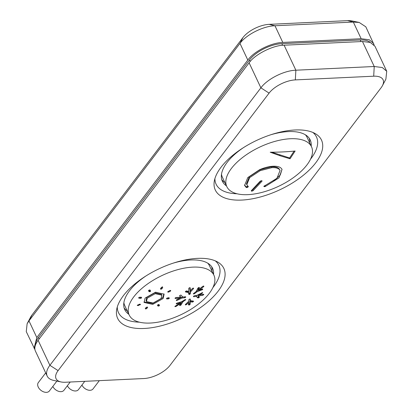 <?xml version="1.0" encoding="UTF-8"?>
<svg xmlns="http://www.w3.org/2000/svg" width="413" height="413" viewBox="0 0 413 413"><rect width="100%" height="100%" fill="white"/><g stroke="black" fill="none" stroke-linecap="round" stroke-linejoin="round"><path stroke-width="0.62" d="M226.484 185.922A48.538 22.565 -25.2 0 1 222.37 181.25A48.538 22.565 -25.2 0 1 227.109 162.433A48.538 22.565 -25.2 0 1 243.541 147.58M224.915 182.587A48.538 22.565 -25.2 0 1 221.735 179.516M128.861 314.314A48.538 22.565 -25.2 0 1 124.747 309.647A48.538 22.565 -25.2 0 1 129.486 290.829A48.538 22.565 -25.2 0 1 145.918 275.977M127.292 310.979A48.538 22.565 -25.2 0 1 124.106 307.907M315.749 162.794A58.677 27.273 -25.2 0 1 252.188 198.839A58.677 27.273 -25.2 0 1 214.27 181.353A58.677 27.273 -25.2 0 1 221.017 167.265A58.677 27.273 -25.2 0 1 268.089 135.686A58.677 27.273 -25.2 0 1 315.46 133.74A58.677 27.273 -25.2 0 1 315.749 162.794M214.91 178.586A55.476 25.787 154.8 0 0 237.01 193.769M310.53 159.175A55.476 25.787 154.8 0 0 311.072 158.468A55.476 25.787 154.8 0 0 312.915 132.47M218.126 291.186A58.677 27.273 -25.2 0 1 154.565 327.235A58.677 27.273 -25.2 0 1 116.642 309.75A58.677 27.273 -25.2 0 1 123.394 295.656A58.677 27.273 -25.2 0 1 170.466 264.077A58.677 27.273 -25.2 0 1 217.832 262.131A58.677 27.273 -25.2 0 1 218.126 291.186M117.287 306.983A55.476 25.787 154.8 0 0 139.382 322.166M212.901 287.567A55.476 25.787 154.8 0 0 213.449 286.865A55.476 25.787 154.8 0 0 215.292 260.866M309.28 138.319A48.538 22.565 -25.2 0 1 309.621 142.728M211.657 266.71A48.538 22.565 -25.2 0 1 211.993 271.124M270.773 134.767A48.538 22.565 -25.2 0 1 310.209 139.919A48.538 22.565 -25.2 0 1 311.19 146.063M173.15 263.158A48.538 22.565 -25.2 0 1 212.587 268.311A48.538 22.565 -25.2 0 1 213.562 274.454M269.09 93.121L58.099 370.616A20.805 9.669 154.8 0 0 61.031 381.953A20.805 9.669 154.8 0 0 65.44 382.247L143.812 378.545A20.805 9.669 154.8 0 0 170.048 365.329L381.044 87.835A20.805 9.669 154.8 0 0 382.433 85.682A20.805 9.669 154.8 0 0 373.698 76.204L295.331 79.9A20.805 9.669 154.8 0 0 269.09 93.121L260.882 87.83L49.885 365.324L38.12 340.327A27.738 12.896 154.8 0 0 35.415 351.076L47.18 376.078A27.738 12.896 -25.2 0 1 49.885 365.324L58.099 370.616M370.306 42.441A25.658 11.925 154.8 0 0 360.219 39.973L281.852 43.67A25.658 11.925 154.8 0 0 249.488 59.973L38.492 337.467A25.658 11.925 154.8 0 0 35.446 345.046M61.031 381.953L53.798 380.445A27.738 12.896 -25.2 0 1 47.18 376.078M295.331 79.9L295.868 70.205C284.077 70.54 267.304 78.991 260.882 87.83L249.116 62.833C254.547 54.562 273.37 45.079 284.103 45.208L362.469 41.507L370.275 42.431L374.973 46.266L386.733 71.263L382.293 67.526L374.235 66.503L295.868 70.205L284.103 45.208M382.433 85.682L385.881 79.146L386.733 71.263M38.12 340.327L249.116 62.833M34.94 349.605L26.267 331.634L27.124 323.751L30.567 317.215A20.805 9.669 -25.2 0 1 31.956 315.062L242.952 37.568A20.805 9.669 -25.2 0 1 269.188 24.352L347.56 20.65A20.805 9.669 -25.2 0 1 351.969 20.944L359.202 22.452L365.82 26.819L374.137 44.955M27.124 323.751L28.972 320.88L239.968 43.386C246.391 34.547 263.164 26.102 274.955 25.761L353.321 22.065L359.202 22.457M34.109 348.298L36.814 337.545L247.81 60.05C254.232 51.212 271.005 42.766 282.797 42.431L361.163 38.729L369.222 39.746L373.662 43.489M207.765 263.184A46.808 21.76 -25.2 0 1 209.453 265.714L213.893 275.161A46.808 21.76 -25.2 0 1 209.329 293.302A46.808 21.76 -25.2 0 1 165.128 320.581A46.808 21.76 -25.2 0 1 129.192 315.016A46.808 21.76 -25.2 0 1 133.76 296.87A46.808 21.76 -25.2 0 1 177.962 269.596A46.808 21.76 -25.2 0 1 213.893 275.161M231.383 168.478A46.808 21.76 -25.2 0 1 275.585 141.205A46.808 21.76 -25.2 0 1 311.521 146.765A46.808 21.76 -25.2 0 1 306.952 164.911A46.808 21.76 -25.2 0 1 262.751 192.184A46.808 21.76 -25.2 0 1 226.814 186.624A46.808 21.76 -25.2 0 1 231.383 168.478M305.388 134.793A46.808 21.76 -25.2 0 1 307.076 137.322L311.521 146.765M193.351 293.751L196.283 291.408L197.982 288.031L199.02 287.417L199.381 287.68L198.281 289.885L202.881 286.297L203.836 286.111L203.63 286.658L199.03 290.251L202.256 289.074L202.737 289.219L202.618 289.539L197.032 291.774L194.394 293.746L193.356 293.85M203.836 286.111L203.841 286.436M199.324 297.081L198.958 297.623L197.92 297.964L196.252 296.343A317.674 210.005 -142.8 0 1 193.625 296.725L193.408 296.395L194.378 295.729A317.68 210.005 37.2 0 0 197.011 295.352L202.669 292.564L202.231 293.271L199.004 295.047L203.578 294.273L203.785 294.577L202.824 295.264L198.245 296.038L199.273 297.35M174.885 306.467L180.001 302.987L176.676 303.947L176.237 303.607L176.955 303.096L182.066 301.598L184.761 299.745L185.742 299.601L182.809 301.96L180.93 305.109L179.903 305.584L179.552 305.341L180.749 303.349L175.943 306.492L174.89 306.56M179.794 304.686L180.584 304.211L180.977 305.047M185.742 299.601L185.736 299.91M190.347 293.772L189.748 294.35L188.844 294.402L188.824 292.74L185.473 291.929L185.535 291.423L186.454 290.907L188.798 291.454L188.71 288.419L189.304 287.825L190.217 287.789L190.305 290.829L192.401 288.506L193.243 288.098L193.62 288.475L190.326 292.11L190.347 293.772L189.954 292.941L189.056 293.638L189.448 294.474M193.475 288.109L193.62 288.475M193.485 301.144L192.473 302.099L190.233 301.779L190.114 304.371L189.495 304.908L188.607 305L188.731 302.409L186.531 304.52L185.68 304.902L185.396 304.526L188.767 301.258L188.808 299.724L189.717 299.043L190.316 299.095L190.274 300.628L193.485 301.144L193.527 301.449M189.495 304.908L189.097 304.066L189.717 303.534L190.114 304.371M150.616 291L150.198 291.588L149.098 291.681L148.51 290.711L149.238 290.003L150.038 290.05L150.569 291.304M150.198 291.588L149.805 290.752L150.218 290.163M167.647 291.945L169.862 290.489L170.631 290.478L170.306 291.211L168.53 292.115L167.657 291.96M170.724 290.623L170.677 290.917M159.495 305.377L158.752 306.043L157.978 306.054L157.477 305.253L158.225 304.603L159 304.593L159.433 305.641M159.051 305.909L158.659 305.073L159.103 304.541M140.621 298.341L140.229 297.499L141.101 297.143L141.494 297.985L140.621 298.341A317.674 210.005 -142.8 0 1 138.918 298.217L138.804 297.582L139.677 297.226A317.68 210.005 37.2 0 0 141.38 297.35L141.494 297.985M141.38 297.35L141.644 297.783L141.442 297.355M137.25 305.388L139.568 304.159L140.456 304.35L138.154 305.615L137.255 305.403M140.456 304.35L140.399 304.624M163.145 298.501L152.733 304.396L144.116 302.435L145.102 298.098L155.515 292.203L164.131 294.159L163.145 298.501M143.956 302.001L152.758 303.467L162.753 297.665L163.93 293.865M146.455 301.542L146.063 300.705L146.821 297.365L154.829 292.832L161.457 294.34L161.855 295.176L161.091 298.511L153.084 303.049L146.455 301.542L147.214 298.207L155.226 293.669L161.855 295.176M129.192 315.016L124.747 305.574A46.808 21.76 -25.2 0 1 123.874 302.662M226.814 186.624L222.37 177.182A46.808 21.76 -25.2 0 1 221.497 174.271M199.02 287.417L199.381 287.68L199.252 287.396M202.256 289.074L202.649 289.033M193.449 296.348L193.625 296.725L193.408 296.395M203.578 294.273L203.785 294.577L203.635 294.262M179.686 305.119L179.903 305.584L179.552 305.341M176.408 303.385L176.676 303.947L176.186 303.777M179.572 295.858L180.254 295.212L181.039 295.104L182.84 297.024A317.68 210.005 37.2 0 0 185.53 296.771L185.757 297.117L184.776 297.768A317.674 210.005 -142.8 0 1 182.087 298.016L176.971 300.437L176.258 300.442L176.702 299.75L180.032 298.186L175.241 298.516L175.009 298.15L176 297.525L180.786 297.195L179.583 295.904M175.045 298.103L175.241 298.516L175.009 298.15M185.53 296.771L185.757 297.117L185.592 296.771M185.349 291.666L185.473 291.929L185.535 291.423M185.313 304.613L185.452 304.902L185.396 304.526M160.507 288.749L160.734 289.239L160.471 288.801L161.338 287.525L162.185 287.112A317.184 209.68 37.2 0 0 162.459 287.118L162.727 287.556L161.86 288.832L161.013 289.245A317.354 209.794 -142.8 0 1 160.734 289.239L160.471 288.801M162.459 287.118L162.727 287.556L162.521 287.123M169.185 298.46L168.339 298.873A317.674 210.005 -142.8 0 1 166.713 298.924L166.475 298.537L167.471 297.928A317.68 210.005 37.2 0 0 169.098 297.881L169.185 298.46L168.917 297.887M166.511 298.491L166.713 298.924L166.475 298.537M169.098 297.881L169.335 298.263L169.16 297.881M145.33 308.501L145.531 308.924L145.293 308.547L146.238 307.442L147.111 307.081A317.298 209.752 37.2 0 0 147.389 307.091L147.627 307.473L146.677 308.578L145.804 308.934A317.117 209.634 -142.8 0 1 145.531 308.924L145.293 308.547M147.389 307.091L147.627 307.473L147.446 307.091M138.691 297.732L138.918 298.217L138.654 297.778M290.05 158.768L280.138 155.784L270.226 152.221A316.466 209.205 37.2 0 0 282.616 151.932A316.466 209.205 37.2 0 0 295.135 151.024L290.05 158.768L289.596 157.972L271.857 152.216M252.007 191.131A315.196 208.369 -142.8 0 1 251.543 191.152A315.196 208.369 -142.8 0 1 251.502 191.152L251.249 190.77L260.211 181.209L261.279 180.724A317.07 209.603 37.2 0 0 261.321 180.718A317.07 209.603 37.2 0 0 261.785 180.698L262.059 181.121L253.097 190.682L252.007 191.131L251.708 190.31M251.331 190.687L251.502 191.152L251.249 190.77M261.785 180.698L262.059 181.121L261.883 180.698M248.285 186.568L247.186 187.533L246.298 187.559L244.615 185.452L247.779 177.575L259.529 169.738C264.237 167.683 268.687 166.527 272.874 166.258C276.359 166.078 278.966 166.589 280.701 167.797L282.053 169.284L279.007 177.864L265.559 186.325L264.568 186.702L263.783 186.377L276.989 178.282L280.055 170.409L279.606 169.733C278.212 168.148 275.626 167.451 271.847 167.647L260.185 170.667L249.638 177.647L246.788 184.709L248.363 186.655M198.658 287.51L197.889 289.048L198.281 289.885M197.032 291.774L196.454 291.072M198.968 290.107L196.64 290.938M199.03 290.251L198.71 289.559M196.252 296.343L195.865 295.522M197.92 297.964L195.86 295.507M197.522 297.128L198.281 296.957L198.674 297.799M198.958 297.623L198.56 296.782L198.281 296.957M198.56 296.782L198.875 296.513M198.245 296.038L197.853 295.202L198.989 295.016M199.004 295.047L198.715 294.433M180.001 302.987L179.681 302.306M180.749 303.349L180.357 302.512L179.913 302.806M182.809 301.96L182.5 301.299M182.417 301.123L180.584 304.211M184.776 297.768L184.384 296.932A316.637 209.319 -142.8 0 1 181.694 297.179L182.087 298.016M184.384 296.932L184.673 296.859M180.786 297.195L179.681 295.605M180.032 298.186L179.64 297.355L175.582 297.639M181.694 297.179L179.949 298.016M188.824 292.74L188.431 291.908L185.726 291.258M188.447 293.571L189.056 293.638M190.326 292.11L189.934 291.279L189.954 292.941M192.649 288.295L189.934 291.279M190.305 290.829L189.908 289.993L189.846 287.629M192.473 302.099L192.076 301.263L189.841 300.943L189.717 303.534M192.076 301.263L192.763 300.938M190.274 300.628L189.903 298.981M188.731 302.409L188.374 301.65M188.214 304.164L188.798 304.195L189.195 305.031M189.097 304.066L188.798 304.195M190.233 301.779L189.841 300.943M149.098 291.681L148.51 290.525M148.701 290.84L149.501 290.886L149.893 291.723M149.805 290.752L149.501 290.886M160.621 288.408L161.468 287.995L161.86 288.832M162.335 286.72L161.468 287.995M168.339 298.873L167.946 298.041A316.637 209.319 -142.8 0 1 166.971 298.072M167.946 298.041L168.793 297.628M157.978 306.054L157.492 305.078M157.585 305.222L158.36 305.207L158.752 306.043M158.659 305.073L158.36 305.207M145.412 308.098L146.285 307.742L146.677 308.578M146.821 307.117L146.285 307.742M140.229 297.499A316.637 209.319 -142.8 0 1 138.99 297.412M246.788 184.709L246.473 183.826L249.297 176.805L259.823 169.831L271.449 166.821C275.234 166.63 277.81 167.322 279.183 168.896L280.055 170.404M244.491 185.003L245.983 186.666L246.871 186.64L247.186 187.533M247.945 187.141L247.63 186.248L246.871 186.64M294.108 151.122L289.596 157.972M251.677 190.223L252.761 189.779L253.097 190.682M261.274 180.724L252.761 189.779M265.559 186.325L265.223 185.525M273.68 181.028L280.288 174.983L281.986 169.454M52.823 386.434A6.933 4.584 37.2 0 0 61.005 391.663A6.933 4.584 37.2 0 0 63.912 390.306L70.21 382.02M45.688 372.908L38.321 382.598A6.933 4.584 37.2 0 0 39.411 388.865A6.933 4.584 37.2 0 0 46.452 392.35A6.933 4.584 37.2 0 0 49.359 390.992L56.886 381.091M67.381 385.747A6.933 4.584 37.2 0 0 75.558 390.977A6.933 4.584 37.2 0 0 78.465 389.619L84.763 381.333M81.934 385.061A6.933 4.584 37.2 0 0 90.117 390.29A6.933 4.584 37.2 0 0 93.018 388.932L99.316 380.647M373.698 76.204L374.235 66.503L362.469 41.507M39.183 338.928L38.492 337.467M249.488 59.973L250.201 61.491M282.621 45.311L281.852 43.67M360.219 39.973L360.972 41.579M247.81 60.05L239.968 43.386L242.952 37.568M31.956 315.062L28.972 320.88L36.814 337.545M347.56 20.65L353.321 22.065L361.163 38.729M269.188 24.352L274.955 25.761L282.797 42.431M202.504 289.017L202.685 289.405M193.573 293.989L193.403 293.628M194.074 293.07L194.394 293.746M202.003 289.978L201.678 289.291M203.63 286.658L203.341 286.049M202.824 295.264L202.453 294.469M203.408 294.299L203.635 294.774M202.231 293.271L201.942 292.662M175.107 306.694L174.947 306.348M175.639 305.847L175.943 306.492M180.187 305.522L179.861 304.83M185.509 300.112L185.236 299.528M185.354 296.792L185.602 297.319M176.656 299.771L176.971 300.437M189.748 294.35L189.355 293.514M193.563 288.553L193.351 288.104M191.931 301.268L192.324 302.104M192.814 301.041L193.155 301.774M193.392 301.583L193.16 301.098M185.68 304.902L185.468 304.453M186.18 303.772L186.531 304.52M161.013 289.245L160.667 288.511M168.168 291.346L168.53 292.115M170.306 291.211L169.95 290.453M145.804 308.934L145.505 308.294M137.797 304.856L138.154 305.615M140.017 304.882L139.661 304.128M259.823 169.831L260.185 170.667M271.449 166.821L271.847 167.647M251.543 191.152L251.362 190.656M280.138 155.784L279.709 154.999M245.983 186.666L246.298 187.559M279.183 168.896L279.606 169.733M264.237 185.917L264.568 186.702M264.702 185.721L265.038 186.526"/></g></svg>
